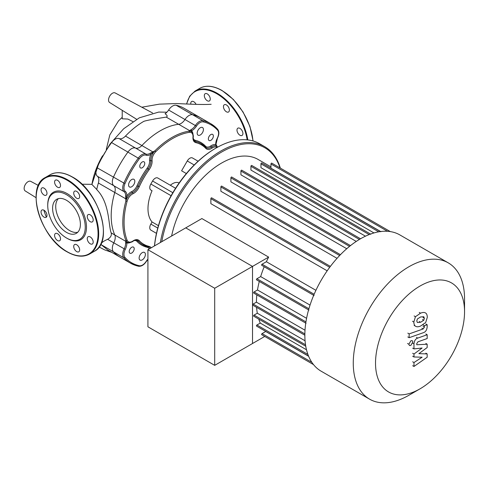<?xml version="1.0" encoding="UTF-8"?>
<svg xmlns="http://www.w3.org/2000/svg" width="489" height="489" viewBox="0 0 489 489"><rect width="100%" height="100%" fill="white"/><g stroke="black" fill="none" stroke-linecap="round" stroke-linejoin="round"><path stroke-width="0.73" d="M196.095 104.389A4.199 2.427 -120 0 0 193.748 101.706A4.199 2.427 -120 0 0 191.645 101.498A4.199 2.427 -120 0 0 190.844 104.194M209.384 96.107A4.199 2.427 -120 0 0 205.184 93.686A4.199 2.427 -120 0 0 205.184 98.533A4.199 2.427 -120 0 0 209.384 100.96A4.199 2.427 -120 0 0 209.384 96.107M229.39 110.086A4.199 2.427 -120 0 0 227.556 105.856A4.199 2.427 -120 0 0 224.323 104.732A4.199 2.427 -120 0 0 223.455 106.657A4.199 2.427 -120 0 0 225.282 110.881A4.199 2.427 -120 0 0 228.522 112.005A4.199 2.427 -120 0 0 229.39 110.086M242.055 135.447A4.199 2.427 -120 0 0 242.055 130.6A4.199 2.427 -120 0 0 237.856 128.173L237.856 128.173A4.199 2.427 -120 0 0 237.856 133.026A4.199 2.427 -120 0 0 242.055 135.447L242.055 135.447M52.598 208.308A19.652 11.345 60 0 1 56.669 199.316A19.652 11.345 60 0 1 71.81 204.579A19.652 11.345 60 0 1 80.392 224.353A19.652 11.345 60 0 1 76.321 233.351A19.652 11.345 60 0 1 61.18 228.082A19.652 11.345 60 0 1 52.598 208.308M77.757 232.232A19.652 11.345 60 0 1 63.295 225.16A19.652 11.345 60 0 1 55.728 206.505A19.652 11.345 60 0 1 58.356 198.626M47.739 204.781L47.739 205.502A26.522 15.312 60 0 1 66.498 194.677A26.522 15.312 60 0 1 85.251 227.159A26.522 15.312 60 0 1 66.492 237.99A26.522 15.312 60 0 1 47.739 205.502L47.739 204.781A27.408 15.825 60 0 1 67.121 193.589A27.408 15.825 60 0 1 86.498 227.159A27.408 15.825 60 0 1 67.121 238.351L66.492 237.99M44.016 188.155A4.199 2.427 60 0 1 46.761 191.853A4.199 2.427 60 0 1 46.119 195.221A4.199 2.427 60 0 1 44.016 195.013A4.199 2.427 60 0 1 41.272 191.309A4.199 2.427 60 0 1 41.913 187.941A4.199 2.427 60 0 1 44.016 188.155M59.652 182.556A4.199 2.427 60 0 1 59.652 187.403A4.199 2.427 60 0 1 55.453 184.976A4.199 2.427 60 0 1 55.453 180.129A4.199 2.427 60 0 1 59.652 182.556M79.658 196.529A4.199 2.427 60 0 1 78.79 198.455A4.199 2.427 60 0 1 75.55 197.33A4.199 2.427 60 0 1 73.723 193.1A4.199 2.427 60 0 1 74.591 191.181A4.199 2.427 60 0 1 77.824 192.305A4.199 2.427 60 0 1 79.658 196.529M92.323 221.896L92.323 221.896A4.199 2.427 60 0 1 88.124 219.469A4.199 2.427 60 0 1 88.124 214.622L88.124 214.622A4.199 2.427 60 0 1 92.323 217.049A4.199 2.427 60 0 1 92.323 221.896M90.227 243.791A4.199 2.427 60 0 1 87.482 240.087A4.199 2.427 60 0 1 88.124 236.725A4.199 2.427 60 0 1 90.227 236.933A4.199 2.427 60 0 1 92.965 240.631A4.199 2.427 60 0 1 92.323 243.999A4.199 2.427 60 0 1 90.227 243.791M74.591 249.384A4.199 2.427 60 0 1 74.591 244.537A4.199 2.427 60 0 1 78.79 246.963A4.199 2.427 60 0 1 78.79 251.811A4.199 2.427 60 0 1 74.591 249.384M54.579 235.411A4.199 2.427 60 0 1 55.453 233.485A4.199 2.427 60 0 1 58.686 234.61A4.199 2.427 60 0 1 60.52 238.84A4.199 2.427 60 0 1 59.652 240.759A4.199 2.427 60 0 1 56.412 239.634A4.199 2.427 60 0 1 54.579 235.411M41.913 210.044L41.913 210.044A4.199 2.427 60 0 1 46.119 212.47A4.199 2.427 60 0 1 46.119 217.318L46.119 217.318A4.199 2.427 60 0 1 41.913 214.897A4.199 2.427 60 0 1 41.913 210.044M132.886 121.596L127.831 119.053L122.213 118.79L122.213 110.325M166.883 112.207L158.754 112.067L139.359 117.806L123.662 128.76L109.982 144.047L98.949 163.033L91.914 184.457L96.883 189.567M124.958 257.434A0.886 0.709 137.6 0 1 123.815 257.782A80.459 46.455 120 0 0 130.422 263.125A80.459 46.455 120 0 0 138.35 266.175A0.886 0.709 -77.6 0 0 139.334 265.735A79.573 45.942 -60 0 1 124.958 257.434A7.958 4.597 -60 0 1 125.263 249.408A9.725 5.617 120 0 0 126.84 242.844L126.229 241.517A0.886 0.807 -178.7 0 1 125.783 241.328L114.774 234.971A8.839 5.104 -60 0 1 113.784 242.874A8.839 5.104 120 0 0 113.436 251.792A80.459 46.455 120 0 0 120.043 257.135A80.459 46.455 -60 0 1 113.436 251.792A8.839 5.104 -60 0 1 113.784 242.874A8.839 5.104 120 0 0 114.774 234.971A69.407 40.074 -60 0 1 114.774 192.477A8.839 5.104 120 0 0 113.784 185.722A8.839 5.104 -60 0 1 113.436 177.201A80.459 46.455 -60 0 1 127.971 152.024A8.839 5.104 -60 0 1 135.526 148.063A8.839 5.104 120 0 0 141.871 145.545L125.477 136.076A69.407 40.074 -60 0 1 143.876 121.321C146.724 120.373 154.176 118.974 166.236 117.115C167.77 116.443 167.372 115.318 165.05 113.741A8.839 5.104 -60 0 0 168.626 110.019A8.839 5.104 120 0 1 176.174 105.263L192.574 114.726A80.459 46.455 -60 0 1 200.502 117.776A80.459 46.455 120 0 0 192.574 114.726A8.839 5.104 120 0 0 185.019 119.487A8.839 5.104 -60 0 1 192.574 114.726L202.947 120.722A0.886 0.709 102.4 0 1 203.222 121.877A79.573 45.942 -60 0 1 217.593 130.178A7.958 4.597 -60 0 1 217.287 138.21A9.725 5.617 120 0 0 215.71 144.775L216.957 146.468A0.886 0.434 -35.3 0 0 216.92 146.388A0.886 0.434 -35.3 0 0 216.841 146.321M102.58 155.765A53.888 31.113 120 0 0 91.981 184.127M147.922 259.433L146.248 261.578C143.931 264.989 141.352 266.548 138.515 266.242L130.422 263.125L107.916 250.13L101.321 244.793C100.508 243.381 102.611 241.554 107.623 239.317C110.655 237.501 111.84 235.362 111.18 232.898C108.35 225.57 109.836 202.629 96.706 189.585A69.407 40.074 -60 0 1 98.381 183.008L125.783 198.834L125.869 201.089L126.229 198.846L125.783 198.834L125.594 196.028A0.886 0.471 -176.5 0 0 126.84 196.083A9.725 5.617 120 0 0 125.263 191.333A0.886 0.721 128.9 0 1 124.163 191.712A8.839 5.104 -60 0 1 125.594 196.028M125.477 136.076A8.839 5.104 -60 0 1 119.133 138.595A8.839 5.104 120 0 0 111.578 142.556A80.459 46.455 120 0 0 97.042 167.733A8.839 5.104 120 0 0 97.384 176.254A8.839 5.104 -60 0 1 98.381 183.008M125.263 191.333A7.958 4.597 -60 0 1 124.958 183.662A79.573 45.942 -60 0 1 139.334 158.766A7.958 4.597 -60 0 1 146.132 155.196A9.725 5.617 120 0 0 151.028 154.188L154.879 150.85L152.88 151.902L141.871 145.545A69.407 40.074 -60 0 1 178.674 124.298A8.839 5.104 120 0 0 185.019 119.487A8.839 5.104 -60 0 1 178.674 124.298L189.683 130.655A0.886 0.807 58.7 0 1 190.068 130.942L191.523 130.808A9.725 5.617 120 0 0 196.425 126.162A7.958 4.597 -60 0 1 203.222 121.877M217.593 130.178A0.886 0.709 137.6 0 0 217.483 129.114A80.459 46.455 120 0 0 210.881 123.772L184.102 108.313A80.459 46.455 120 0 0 176.174 105.263M36.045 197.66L25.232 190.948A5.526 3.191 -60 0 1 24.45 186.505A5.526 3.191 -60 0 1 28.044 181.682A5.526 3.191 -60 0 1 30.758 181.376L38.417 185.478M136.633 119.279L109.634 102.513A5.526 3.191 -60 0 1 109.683 96.162A5.526 3.191 -60 0 1 115.159 92.947L152.586 112.983M464.55 298.883L464.55 311.731L464.55 298.883A78.686 45.434 120 0 0 448.254 262.856L399.831 234.903A78.686 45.434 120 0 0 339.195 255.985A78.686 45.434 120 0 0 304.849 335.173A78.686 45.434 120 0 0 321.145 371.194L369.562 399.152A78.686 45.434 120 0 0 408.908 395.253L420.039 388.828A62.953 36.345 -60 0 1 375.521 363.131A62.953 36.345 -60 0 1 420.039 286.028A62.953 36.345 -60 0 1 464.55 311.731A62.953 36.345 -60 0 1 420.039 388.828M448.254 262.856A78.686 45.434 120 0 0 387.618 283.938A78.686 45.434 120 0 0 353.266 363.131A78.686 45.434 120 0 0 369.562 399.152M270.967 166.883L258.125 159.469A73.161 42.243 120 0 0 171.608 236.028M265.515 331.279A73.161 42.243 120 0 0 265.716 331.499L262.073 333.602A0.66 0.385 120 0 0 261.743 334.714L313.51 364.605L264.751 336.45L214.695 365.35L147.922 326.799L147.922 249.702L201.871 218.559L268.638 257.104A73.161 42.243 120 0 0 266.383 261.719L262.073 264.207A0.66 0.385 120 0 0 261.743 265.325L314.072 295.539M315.918 290.319L266.383 261.719M330.393 266.383L211.676 197.843A0.66 0.385 120 0 0 210.875 198.687L210.875 203.668L327.178 270.814M340.454 254.677L221.688 186.113A0.66 0.385 120 0 0 220.894 186.957L220.894 191.278L337.031 258.333M350.497 245.612L231.707 177.03A0.66 0.385 120 0 0 230.906 177.874L230.906 181.841L346.744 248.724M360.527 238.779L241.719 170.184A0.66 0.385 120 0 0 240.924 171.034L240.924 174.824L356.267 241.419M369.171 234.573L250.936 166.309L250.936 170.068L365.46 236.187M378.718 231.823L260.955 163.827L260.955 167.69L373.957 232.935M387.514 231.285L270.967 163.992L270.967 168.198L380.65 231.523M268.638 257.104L252.52 266.413L185.747 227.862L252.52 266.413L252.52 343.51L252.52 266.413L214.695 288.247L147.922 249.702M258.767 319.115A73.161 42.243 120 0 0 260.264 323.076L256.921 325.008A0.66 0.385 120 0 0 256.591 326.126L308.571 356.139M256.591 307.355A73.161 42.243 120 0 0 257.312 313.217L254.066 315.093A0.66 0.385 120 0 0 253.73 316.212L305.759 346.249M256.847 294.879A73.161 42.243 120 0 0 256.425 302.165L253.143 304.06A0.66 0.385 120 0 0 252.813 305.173L304.849 335.216M259.298 281.426A73.161 42.243 120 0 0 257.501 289.977L254.066 291.964A0.66 0.385 120 0 0 253.73 293.082L306.059 323.29M264.194 266.743A73.161 42.243 120 0 0 260.661 276.591L256.921 278.748A0.66 0.385 120 0 0 256.591 279.867L308.914 310.075M310.032 305.093L260.661 276.591M306.572 318.308L257.501 289.977M305.008 330.209L256.425 302.165M305.069 340.79L257.312 313.217M306.499 349.769L260.264 323.076M308.626 356.273L265.716 331.499M270.967 163.992A0.66 0.385 -60 0 1 271.768 163.149L390.308 231.59M260.955 163.827A0.66 0.385 -60 0 1 261.756 162.984L380.852 231.743M250.936 166.309A0.66 0.385 -60 0 1 251.737 165.465L370.833 234.225M144.469 252.434L144.469 252.434A4.419 2.555 120 0 0 140.043 254.989A4.419 2.555 120 0 0 140.043 260.093L140.043 260.093A4.419 2.555 120 0 0 144.469 257.538A4.419 2.555 120 0 0 144.469 252.434L144.469 252.434M133.907 179.322L133.907 179.322A4.419 2.555 120 0 0 129.487 181.871A4.419 2.555 120 0 0 129.487 186.975L129.487 186.975A4.419 2.555 120 0 0 133.907 184.426A4.419 2.555 120 0 0 133.907 179.322L133.907 179.322M202.507 127.525L202.507 127.525A4.419 2.555 120 0 0 198.088 130.074A4.419 2.555 120 0 0 198.088 135.184L198.088 135.184A4.419 2.555 120 0 0 202.507 132.629A4.419 2.555 120 0 0 202.507 127.525L202.507 127.525M133.466 247.104L133.466 247.104A3.539 2.042 120 0 0 129.927 249.145A3.539 2.042 120 0 0 129.927 253.229L129.927 253.229A3.539 2.042 120 0 0 133.466 251.187A3.539 2.042 120 0 0 133.466 247.104L133.466 247.104M144.023 161.798L144.023 161.798A3.539 2.042 120 0 0 140.49 163.839A3.539 2.042 120 0 0 140.49 167.923L140.49 167.923A3.539 2.042 120 0 0 144.023 165.881A3.539 2.042 120 0 0 144.023 161.798L144.023 161.798M212.623 134.383L212.623 134.383A3.539 2.042 120 0 0 209.084 136.431A3.539 2.042 120 0 0 209.084 140.514L209.084 140.514A3.539 2.042 120 0 0 212.623 138.473A3.539 2.042 120 0 0 212.623 134.383L212.623 134.383M154.53 245.888A87.531 50.538 -60 0 1 215.912 148.112L215.288 148.473A86.645 50.025 120 0 0 154.457 245.93M215.912 148.112A87.531 50.538 -60 0 1 259.677 143.778L264.677 146.663L259.677 143.778M280.313 168.082A87.531 50.538 120 0 0 264.683 146.663A87.531 50.538 120 0 0 264.677 146.663A87.531 50.538 120 0 0 203.357 164.072A87.531 50.538 120 0 0 160.386 242.507M161.786 241.7A86.645 50.025 -60 0 1 204.53 164.683A86.645 50.025 -60 0 1 264.861 147.788A86.645 50.025 -60 0 1 280.001 167.904M186.364 173.552L181.596 170.802L187.275 160.973A5.208 3.007 -60 0 1 192.483 157.965L198.118 161.223L192.483 157.965M152.58 231.101A5.208 3.007 -60 0 1 152.574 231.095L150.838 230.093A5.208 3.007 -60 0 1 150.838 224.084L152.055 221.975A34.701 20.037 -60 0 1 152.055 190.722L150.838 190.019A5.208 3.007 -60 0 1 150.838 184.011L152.574 181.003A5.208 3.007 -60 0 1 157.776 178.002L175.575 188.277M152.055 190.722L150.838 190.019M156.474 233.351L150.838 230.093M152.055 221.975L158.442 225.661M170.343 185.258A13.264 7.659 -60 0 1 179.108 183.014M217.293 146.914L215.967 144.353A0.886 0.544 176.3 0 1 215.71 144.775A9.725 5.617 120 0 0 210.741 145.973A0.886 0.458 -124.8 0 0 211.431 147.012A8.839 5.104 -60 0 1 206.37 147.855A8.839 5.104 -60 0 1 205.881 147.501M217.287 138.21L217.446 138.246C219.249 134.53 219.304 131.523 217.623 129.224L210.881 123.772A80.459 46.455 120 0 0 202.947 120.722A8.839 5.104 120 0 0 195.398 125.477A8.839 5.104 -60 0 1 190.942 129.701A0.886 0.544 63.7 0 1 191.523 130.808A9.725 5.617 120 0 1 192.941 133.827M190.942 129.701L188.925 131.193L190.068 130.942M119.133 138.595L135.526 148.063A8.839 5.104 -60 0 0 141.871 145.545A69.407 40.074 -60 0 1 178.674 124.298L166.236 117.115M126.229 198.846L126.84 196.083A9.725 5.617 120 0 1 131.81 191.541A7.958 4.597 -60 0 0 136.987 185.82A59.236 34.199 120 0 1 147.213 168.112A7.958 4.597 -60 0 0 149.579 160.765A9.725 5.617 120 0 1 151.028 154.188A0.886 0.471 -123.5 0 0 150.355 153.136A8.839 5.104 -60 0 1 145.905 154.053A8.839 5.104 120 0 0 138.35 158.014A80.459 46.455 120 0 0 123.815 183.192A8.839 5.104 120 0 0 124.163 191.712L113.784 185.722A8.839 5.104 -60 0 1 114.774 192.477A69.407 40.074 -60 0 0 114.774 234.971L111.18 232.898M153.112 152.275L152.88 151.902L150.355 153.136M130.16 242.562A9.725 5.617 120 0 1 126.84 242.844A0.886 0.544 176.3 0 1 125.594 242.892A8.839 5.104 -60 0 1 124.163 248.864A8.839 5.104 120 0 0 123.815 257.782L101.321 244.793M126.229 241.517L125.869 240.405L125.594 242.892M146.132 155.196A0.886 0.721 -68.9 0 0 145.905 154.053L135.526 148.063A8.839 5.104 120 0 0 127.971 152.024A80.459 46.455 120 0 0 113.436 177.201A8.839 5.104 120 0 0 113.784 185.722L97.384 176.254M416.787 320.967L417.374 318.981L420.564 316.976L423.774 316.719L424.36 318.296L423.774 320.252L420.564 322.263L417.374 322.514L416.787 320.967M420.564 326.065C418.291 326.976 416.585 327.007 415.448 326.145C414.476 325.576 413.938 324.201 413.828 322.013L415.448 316.707L420.564 313.18C422.857 312.257 424.568 312.226 425.699 313.088C426.671 313.669 427.209 315.057 427.319 317.251L425.699 322.526L420.564 326.065M415.778 326.365L414.128 325.381M414.128 315.949L415.448 316.707M425.369 312.868L425.699 313.088M423.395 332.673L409.146 337.703L409.146 333.908L423.193 328.944L424.385 327.184L424.385 325.723L427.166 324.739L427.166 326.903C426.848 330.057 425.589 331.982 423.395 332.673M407.826 336.939L409.146 337.703M407.826 333.143L409.146 333.908M423.071 324.965L424.385 325.723M425.852 323.975L427.166 324.739M410.858 340.784L412.27 340.644L412.857 341.939L410.858 345.393L409.446 345.534L408.865 344.244L410.858 340.784M418.89 353.657L427.166 353.92L427.166 357.239L413.981 366.457L413.981 362.538L422.129 357.202L413.981 356.982L413.981 354.018L422.129 348.009L413.981 348.914L413.969 343.883C414.281 340.735 415.534 338.804 417.728 338.101L427.178 334.739L427.178 338.541L417.948 341.817L416.762 343.59L416.762 344.769L427.166 344.225L427.166 347.551L418.89 353.657M425.852 353.156L427.166 353.92M412.661 365.693L413.981 366.457M412.661 361.774L413.981 362.538M412.661 356.224L413.981 356.982M412.661 353.254L413.981 354.018M412.661 348.156L413.981 348.914M425.858 333.981L427.178 334.739M425.852 343.467L427.166 344.225M214.695 365.35L214.695 288.247M186.719 103.992A43.765 25.269 60 0 1 216.853 93.79A43.765 25.269 60 0 1 247.165 139.848M186.541 103.98L189.689 96.211L195.062 91.058A44.206 25.526 60 0 1 217.165 93.246A44.206 25.526 60 0 1 247.807 139.915M195.062 91.058L199.75 88.35A44.206 25.526 60 0 1 221.853 90.538A44.206 25.526 60 0 1 252.954 140.936M72.121 176.987A44.206 25.526 60 0 1 103.381 231.132A44.206 25.526 60 0 1 94.224 251.37C114.383 241.933 99.035 190.771 72.341 176.963C63.741 172.128 56.302 171.407 50.019 174.799A44.206 25.526 60 0 1 72.121 176.987M89.536 254.072C83.252 257.465 75.807 256.743 67.213 251.908C40.52 238.1 25.171 186.945 45.33 177.507A44.206 25.526 60 0 1 67.433 179.695A44.206 25.526 60 0 1 98.692 233.84A44.206 25.526 60 0 1 89.536 254.072L94.224 251.37M67.121 180.233A43.765 25.269 60 0 1 98.069 233.84A43.765 25.269 60 0 1 67.121 251.707A43.765 25.269 60 0 1 36.174 198.106A43.765 25.269 60 0 1 67.121 180.233M46.376 217.128A43.765 25.269 60 0 1 43.876 210.172M107.623 239.317L125.263 249.408M97.042 167.733L124.958 183.662M196.425 126.162L168.626 110.019M111.578 142.556L139.334 158.766M308.901 308.761L256.921 278.748M305.931 321.909L254.066 291.964M304.855 333.914L253.143 304.06M305.527 344.806L254.066 315.093M307.917 354.452L256.921 325.008M311.854 362.337L262.073 333.602M314.134 294.268L262.073 264.207M359.403 239.439L240.924 171.034M349.543 246.37L230.906 177.874M339.641 255.515L220.894 186.957M329.708 267.3L210.875 198.687M194.2 164.97L187.275 160.973M171.107 195.716L150.838 184.011M172.843 192.709L152.574 181.003M157.764 228.082L150.838 224.084M132.935 241.004A0.886 0.458 55.2 0 1 132.812 241.37C134.775 240.111 136.315 239.818 137.427 240.484A8.839 5.104 -60 0 1 138.124 241.04A0.886 0.709 -43.1 0 0 139.261 240.692A9.725 5.617 120 0 0 132.935 241.004A7.958 4.597 -60 0 1 127.085 240.172A68.521 39.56 -60 0 1 127.085 201.358A7.958 4.597 -60 0 1 132.935 193.772A9.725 5.617 120 0 0 139.261 186.78A57.47 33.179 -60 0 1 149.182 169.597A9.725 5.617 120 0 0 152.073 160.618A7.958 4.597 -60 0 1 155.716 151.761A68.521 39.56 -60 0 1 189.335 132.354A7.958 4.597 -60 0 1 192.978 137.006A0.886 0.458 4.8 0 0 193.234 136.718C193.601 136.938 192.911 131.779 191.175 131.553A8.839 5.104 120 0 0 188.925 131.193A69.407 40.074 120 0 0 154.879 150.85A8.839 5.104 120 0 0 150.826 160.692A0.886 0.562 -5.3 0 0 149.579 160.765M152.073 160.618A0.886 0.562 174.7 0 1 150.826 160.692A8.839 5.104 -60 0 1 148.198 168.852A58.356 33.692 120 0 0 138.124 186.297A8.839 5.104 -60 0 1 132.372 192.654A8.839 5.104 120 0 0 125.869 201.089A69.407 40.074 120 0 0 125.869 240.405A8.839 5.104 120 0 0 127.317 242.171C128.326 243.546 133.167 241.609 132.812 241.37M132.935 193.772A0.886 0.562 -114.7 0 0 132.372 192.654A0.886 0.562 65.3 0 1 131.81 191.541M146.248 261.578L146.132 261.456A7.958 4.597 -60 0 1 139.334 265.735M147.922 259.17A9.725 5.617 120 0 0 146.132 261.456M139.261 186.78L136.987 185.82M149.182 169.597L147.213 168.112M148.473 246.933A8.839 5.104 -60 0 1 149.029 247.177A8.839 5.104 -60 0 1 150.202 248.388M147.819 246.786A0.886 0.709 -76.9 0 0 147.213 247.293A7.958 4.597 -60 0 1 149.176 248.98M134.212 240.576A7.958 4.597 -60 0 1 136.987 241.389A0.886 0.709 -43.1 0 1 138.124 241.04A58.356 33.692 120 0 0 142.727 244.708A58.356 33.692 120 0 0 148.198 246.853A0.886 0.709 -76.9 0 0 149.182 246.419A57.47 33.179 -60 0 1 139.261 240.692M136.987 241.389A59.236 34.199 120 0 0 147.213 247.293M217.599 147.165L216.486 146.168A8.839 5.104 120 0 0 211.431 147.012A0.886 0.458 55.2 0 1 212.116 148.057A7.958 4.597 -60 0 1 216.982 147.507M210.741 145.973A7.958 4.597 -60 0 1 205.563 146.229A0.886 0.709 -43.1 0 0 205.423 147.006M205.563 146.229A59.236 34.199 120 0 0 195.337 140.325A0.886 0.709 -76.9 0 0 195.606 141.486A8.839 5.104 -60 0 1 194.775 141.156C193.638 140.526 193.131 139.047 193.234 136.718M205.673 147.299A58.356 33.692 120 0 0 201.077 143.632A58.356 33.692 120 0 0 195.606 141.486A0.886 0.709 -76.9 0 1 195.869 142.641A57.47 33.179 -60 0 1 205.79 148.369A0.886 0.709 -43.1 0 0 205.673 147.299M195.337 140.325A7.958 4.597 -60 0 1 193.253 138.326M127.085 240.172A0.886 0.654 158.5 0 1 125.869 240.405M151.199 247.807A9.725 5.617 120 0 0 149.182 246.419M127.085 201.358L125.869 201.089M155.716 151.761L154.879 150.85M189.335 132.354A0.886 0.654 -98.5 0 0 188.925 131.193M192.978 137.006A9.725 5.617 120 0 0 195.869 142.641M205.79 148.369A9.725 5.617 120 0 0 212.116 148.057M423.04 317.532L424.36 318.296M422.459 319.494L423.774 320.252M419.244 321.505L420.564 322.263M412.508 321.249L413.828 322.013M419.244 312.416L420.564 313.18M421.873 328.186L423.193 328.944M423.064 326.42L424.385 327.184M407.545 343.48L408.865 344.244M412.655 343.125L413.969 343.883M416.414 337.343L417.728 338.101M199.75 88.35C206.034 84.958 213.473 85.679 222.073 90.52L233.32 99.432L243.039 111.975L249.94 126.468L253.1 140.979M45.33 177.507L50.019 174.799M211.162 104.298C201.902 104.805 191.181 104.181 176.297 103.546L159.383 104.145L141.81 107.213M122.213 117.305L118.527 120.856L109.811 134.915L106.284 149.493M81.895 184.206L91.938 184.341M111.773 252.361L104.579 249.861L99.078 246.963M217.446 138.246L215.967 144.353M149.029 247.177L142.727 244.708M206.37 147.855L201.077 143.632"/></g></svg>

